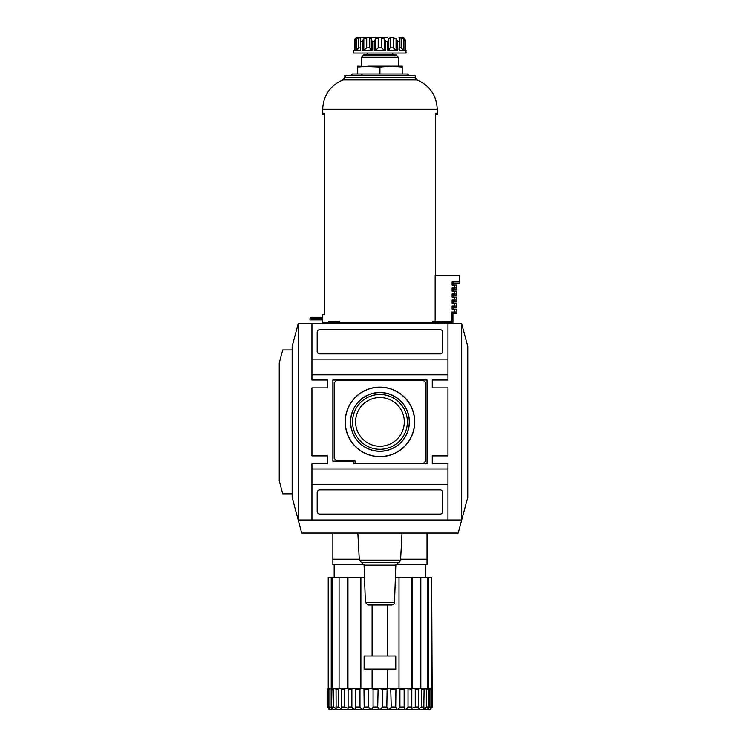 <?xml version="1.0" encoding="UTF-8"?>
<svg xmlns="http://www.w3.org/2000/svg" width="747" height="747" viewBox="0 0 747 747"><rect width="100%" height="100%" fill="white"/><g stroke="black" fill="none" stroke-linecap="round" stroke-linejoin="round"><path stroke-width="1.12" d="M399.029 49.816L399.412 37.574L403.613 38.732L404.911 41.272L405.49 41.272L404.818 38.732L403.501 37.63M404.911 41.272L404.911 50.432L399.215 50.432M399.561 47.817L401.167 47.817L403.613 50.254L403.613 38.732M398.963 37.789L399.412 37.574L399.412 38.853M396.078 50.254L393.211 47.817L390.177 47.817L388.701 50.254L387.786 50.432L397.656 50.432L396.078 50.254L396.078 38.732L397.656 41.272L396.078 38.732L393.211 37.574L390.177 37.574L388.701 38.732L388.701 50.273M378.206 47.817L381.708 47.817L381.708 37.574L378.206 37.574L378.206 47.817L375.694 50.254L374.256 50.432L385.657 50.432L384.21 50.254L384.21 38.732L385.657 41.272L387.786 41.272L388.701 38.732M381.708 37.574L384.21 38.732M381.708 47.817L384.21 50.254M375.694 50.254L375.694 38.732L378.206 37.574M369.728 47.817L369.728 37.574L366.702 37.574L363.836 38.732L363.836 50.254L362.258 50.432L363.836 50.254L366.702 47.817L369.728 47.817L371.212 50.254L372.127 50.432L371.212 50.254L371.212 38.853M363.836 38.732L362.258 41.272L362.258 50.432L372.127 50.432L372.127 41.272L371.212 38.732L371.212 50.273M369.728 37.574L371.212 38.639M360.353 47.817L358.747 47.817L356.291 50.254L356.291 38.732L354.993 41.272L354.993 50.432L360.689 50.432L360.353 39.703L360.493 37.574L360.95 37.789M360.493 38.853L360.493 37.574L356.291 38.732M354.423 50.432L354.395 40.786L354.395 50.432L353.798 50.432L353.798 53.046L406.116 53.046L404.818 38.732M354.993 41.272L354.423 41.272L355.086 38.732L356.487 37.574M383.734 37.35L357.72 37.35L355.086 38.732M355.096 38.723L355.6 38.2M357.832 49.218L357.187 49.778M357.72 37.35L387.506 37.35M344.638 75.802L415.267 75.802L414.744 75.279L345.161 75.279L344.638 77.483L342.948 79.929C330.165 85.56 323.404 95.345 322.667 109.286L437.247 109.286L437.247 114.524L435.408 114.524M344.638 77.109L345.161 76.586M388.701 38.853L388.701 50.254L387.786 50.432L387.786 41.272M406.116 50.432L405.518 50.357L405.49 41.272M375.694 38.732L374.256 41.272L372.127 41.272M367.235 53.046L367.235 54.354M362.911 55.997L364.228 54.354L395.686 54.354L397.002 55.997M362.463 74.009L361.156 75.279M456.342 312.022L454.802 312.022L454.802 313.329L456.342 313.329L456.342 309.146L454.802 309.146L454.802 312.022L451.328 312.022L451.328 322.489L452.943 322.489L452.943 321.182L442.588 321.182L442.588 323.796M446.398 323.796L446.398 322.489L451.328 322.489M453.728 283.253L459.741 283.253L459.741 275.372L435.165 275.372L435.165 321.182M456.342 287.959L456.342 285.083L454.802 285.083L454.802 289.266L456.342 289.266L456.342 287.959L452.122 287.959L452.122 291.097L454.802 291.097L454.802 295.28L456.342 295.28L456.342 293.973L452.122 293.973L452.122 297.11L454.802 297.11L454.802 301.302L456.342 301.302L456.342 299.995L452.122 299.995L452.122 303.133L454.802 303.133L454.802 307.316L456.342 307.316L456.342 306.009L452.122 306.009L452.122 309.146L454.802 309.146M453.728 289.266L454.802 289.266M453.728 295.28L454.802 295.28M453.728 301.302L454.802 301.302M453.728 307.316L454.802 307.316M452.943 313.329L454.802 313.329M322.667 109.286L322.667 114.524L324.506 114.524M322.667 113.217L324.506 113.217L324.506 314.636L322.667 314.636L322.667 323.796M322.667 317.26L311.284 317.26L309.977 318.567L309.977 319.875L322.667 319.875M309.977 318.567L322.667 318.567M327.681 689.248L328.092 707.036C329.698 710.07 329.95 710.07 328.867 707.036C329.95 710.07 329.698 710.07 328.092 707.036L327.681 707.036C329.053 710.07 329.053 710.07 327.681 707.036L327.681 689.248L328.194 688.725L348.093 688.725L348.102 708.315L344.638 707.036L344.638 689.248L345.273 688.725M348.074 707.036L351.884 707.036L351.884 689.248L348.074 689.248L348.093 688.725L355.665 688.725L355.759 707.036C355.152 710.07 353.863 710.07 351.884 707.036L352.649 708.754M352.668 708.772L354.143 709.286M390.756 688.725L391.232 707.036C389.532 710.07 388.067 710.07 386.825 707.036L387.133 688.725L379.952 688.725L382.193 689.248L382.193 707.036C380.699 710.07 379.215 710.07 377.721 707.036L378.122 688.725L372.109 688.725L373.08 689.248L373.08 707.036C371.857 710.07 370.381 710.07 368.673 707.036L369.307 708.754M373.08 707.036L377.721 707.036L378.243 708.754M386.909 707.988L388.169 709.248M391.232 707.036L395.733 707.036C396.666 710.07 398.067 710.07 399.934 707.036L404.155 707.036C404.762 710.07 406.051 710.07 408.03 707.036L411.84 707.036L411.812 708.315L411.821 688.725L412.615 688.725L412.615 577.543L411.952 577.543L411.952 688.725M423.829 709.202L425.529 708.763L426.341 707.036L423.782 709.043L424.109 689.248L423.866 688.725L420.832 688.725L423.866 688.725M431.252 688.725L431.822 689.248L431.822 707.036C430.216 710.07 429.955 710.07 431.047 707.036C429.955 710.07 430.216 710.07 431.822 707.036L432.224 707.036C430.86 710.07 430.86 710.07 432.224 707.036L431.682 577.543L431.682 688.725L428.675 688.725L428.675 577.543L427.527 577.543L427.527 688.725L425.706 688.725L428.311 689.248L428.311 707.036L427.732 709.192L429.842 707.036L429.842 689.248L431.047 689.248L430.617 688.725M420.785 688.725L421.439 689.248L421.439 707.036L418.423 708.782L418.432 688.725M414.632 688.725L415.267 689.248L415.267 707.036L411.812 708.315M363.976 688.725L364.181 707.036C363.247 710.07 361.847 710.07 359.979 707.036L359.979 689.248L360.885 688.725L360.885 577.543L347.953 577.543L347.953 688.725M341.482 688.725L341.491 708.782L338.475 707.036L338.475 689.248L339.119 688.725M336.047 688.725L336.131 709.043L333.573 707.036L333.573 689.248L334.208 688.725M331.939 688.725L331.603 707.036L332.182 709.192L330.071 707.036L330.071 689.248L330.688 688.725M429.656 709.65L330.249 709.65L430.963 709.295M372.109 656.025L364.125 656.025L364.125 669.368L395.779 669.368L395.779 656.025L372.109 656.025L372.109 605.014M363.976 564.461L332.873 564.461L332.873 533.069M400.635 559.232L427.041 559.232L427.041 533.069M427.041 559.232L427.041 564.461L395.938 564.461M332.873 559.232L359.279 559.232M411.84 689.248L411.821 688.725L407.423 688.725L411.84 689.248M429.226 688.725L429.842 689.248M429.842 707.036L431.047 707.036L431.047 689.248M423.782 688.725L428.311 689.248M387.805 669.368L387.805 688.725L387.133 688.725L407.423 688.725M399.384 688.725L399.934 689.248L404.155 689.248L404.248 688.725M395.733 707.036L395.938 688.725M364.181 707.036L368.673 707.036L368.673 689.248L369.158 688.725M355.665 688.725L360.53 688.725M351.884 689.248L352.481 688.725M329.296 688.725L328.867 689.248L330.071 689.248M328.092 689.248L328.661 688.725M399.934 707.036L399.934 689.248M341.351 707.036L344.638 707.036L344.638 689.248L341.351 689.248M330.071 707.036L328.867 707.036L328.867 689.248M432.224 707.036L431.822 689.248M428.311 707.036L426.341 707.036L426.341 689.248M408.03 707.036L408.03 689.248M404.155 707.036L404.155 689.248M328.232 688.725L328.232 577.543L331.238 577.543L331.238 688.725M335.776 688.725L339.082 688.725L339.082 577.543L332.378 577.543L332.378 688.725M332.378 577.543L331.238 577.543M347.299 688.725L347.299 577.543L347.953 577.543M360.885 688.725L372.109 688.725L372.109 669.368M379.952 688.725L378.122 688.725L379.952 688.725M399.019 688.725L399.019 577.543L411.952 577.543M412.615 688.725L420.832 688.725L420.832 577.543L427.527 577.543M428.675 688.725L427.742 688.725M334.18 564.461L334.18 577.543M339.082 577.543L347.299 577.543M360.885 577.543L364.517 577.543M395.396 577.543L399.019 577.543M412.615 577.543L420.832 577.543M428.675 577.543L431.682 577.543M387.805 656.025L387.805 605.014M395.649 669.107L364.256 669.107L364.256 656.025L395.649 656.025L395.649 669.107M365.386 602.484L394.519 602.484C395.144 603.118 394.267 603.959 391.904 605.014L368 605.014L365.386 602.484L364.088 565.134L359.326 560.157L357.86 533.069M298.202 323.796L298.202 519.996L461.702 519.996L461.702 323.796L298.202 323.796L292.152 346.393L292.152 497.399L301.713 533.069L458.2 533.069L467.762 497.399L467.762 346.393L461.702 323.796M311.938 484.682L311.938 519.987L447.967 519.987L447.967 484.682L311.938 484.682L311.938 468.985L447.967 468.985L447.967 463.747L432.27 463.747L432.27 455.903L447.967 455.903L447.967 387.889L432.27 387.889L432.27 380.036L447.967 380.036L447.967 374.807L311.938 374.807L311.938 359.111L447.967 359.111L447.967 374.807M311.938 374.807L311.938 380.036L327.634 380.036L327.634 387.889L311.938 387.889L311.938 455.903L327.634 455.903L327.634 463.747L311.938 463.747L311.938 468.985M440.123 514.104A2.614 2.614 0 0 0 442.738 511.49L442.738 492.525A2.614 2.614 0 0 0 440.123 489.911L319.791 489.911A2.614 2.614 0 0 0 317.176 492.525L317.176 511.49A2.614 2.614 0 0 0 319.791 514.104L440.123 514.104M447.967 468.985L447.967 484.682M442.738 351.267L442.738 332.303A2.614 2.614 0 0 0 440.123 329.679L319.791 329.679A2.614 2.614 0 0 0 317.176 332.303L317.176 351.267A2.614 2.614 0 0 0 319.791 353.882L440.123 353.882A2.614 2.614 0 0 0 442.738 351.267M447.967 359.111L447.967 323.796L311.938 323.796L311.938 359.111M432.27 463.747L432.27 455.903M432.27 387.889L432.27 380.036M427.041 463.747L427.041 380.036L332.873 380.036L332.873 461.132L353.798 461.132L353.798 463.747L427.041 463.747M423.119 463.616L425.734 461.002L425.734 382.791L423.119 380.167L336.794 380.167L334.18 382.791L334.18 458.387L336.794 461.002L355.105 461.002L355.105 463.616L423.119 463.616M345.17 421.896A34.792 34.792 0 0 0 397.348 452.019A34.792 34.792 0 0 0 397.348 391.764A34.792 34.792 0 0 0 345.17 421.896M352.547 421.896A27.406 27.406 0 0 0 393.66 445.632A27.406 27.406 0 0 0 393.66 398.16A27.406 27.406 0 0 0 352.547 421.896M355.591 421.896A24.371 24.371 0 0 0 392.138 442.999A24.371 24.371 0 0 0 392.138 400.794A24.371 24.371 0 0 0 355.591 421.896M350.53 421.896A29.432 29.432 0 0 0 394.668 447.378A29.432 29.432 0 0 0 394.668 396.405A29.432 29.432 0 0 0 350.53 421.896M350.651 421.896A29.301 29.301 0 0 0 394.603 447.276A29.301 29.301 0 0 0 394.603 396.517A29.301 29.301 0 0 0 350.651 421.896M345.291 421.896A34.661 34.661 0 0 0 397.283 451.916A34.661 34.661 0 0 0 397.283 391.876A34.661 34.661 0 0 0 345.291 421.896M327.634 380.036L327.634 387.889M327.634 455.903L327.634 463.747M442.588 321.182L432.756 321.182L432.756 322.489L335.44 322.489L335.459 321.182M435.408 275.372L435.408 113.217L437.247 113.217M351.183 75.279L352.491 73.972L407.423 73.972L408.73 75.279M357.72 67.043L357.72 66.128L379.952 67.043L379.952 73.972L357.72 73.972L357.72 67.043L368.841 66.128L402.194 66.128L402.194 73.972M339.446 322.489L339.446 321.182L328.96 321.182L328.96 322.489L322.667 322.489M454.802 285.083L452.122 285.083L452.122 281.946L459.741 281.946M328.96 322.489L335.44 322.489M432.756 322.489L446.398 322.489L446.398 321.182M398.263 57.267L361.641 57.267L363.247 55.661L396.666 55.661L398.263 57.267L398.263 66.128M361.641 57.267L361.641 66.128M379.952 67.043L391.073 66.128L402.194 67.043M456.342 306.009L456.342 303.133L454.802 303.133M456.342 299.995L456.342 297.11L454.802 297.11M456.342 293.973L456.342 291.097L454.802 291.097M292.152 349.96L282.749 349.96L279.238 363.033L279.238 480.751L282.749 493.832L292.152 493.832M401.167 47.817L401.167 37.574M397.656 50.432L397.656 41.272L399.215 41.272M393.211 47.817L393.211 37.574M390.177 47.817L390.177 37.574M385.657 50.432L385.657 41.272M366.702 47.817L366.702 37.574M358.747 47.817L358.747 37.574M360.689 41.272L362.258 41.272M374.256 50.432L374.256 41.272M362.921 55.633L396.993 55.633M421.439 707.036L424.109 707.036M415.267 707.036L418.563 707.036M382.193 707.036L386.825 707.036M355.759 707.036L359.979 707.036M335.805 707.036L338.475 707.036M331.603 707.036L333.573 707.036M421.439 689.248L424.109 689.248M415.267 689.248L418.563 689.248M391.232 689.248L395.733 689.248M382.193 689.248L386.825 689.248M373.08 689.248L377.721 689.248M364.181 689.248L368.673 689.248M355.759 689.248L359.979 689.248M335.805 689.248L338.475 689.248M331.603 689.248L333.573 689.248M359.326 560.157L400.579 560.157L402.045 533.069M364.088 565.134L395.826 565.134L394.519 602.484M361.707 562.622L398.207 562.622L395.826 565.134M344.638 77.483L415.267 77.483L415.267 78.79M342.948 79.929L416.957 79.929L415.267 77.483L415.267 75.802M360.353 39.74L360.353 50.413M354.395 40.786L354.395 50.357L353.798 50.432M403.501 37.574L402.194 37.35M392.679 53.046L392.679 54.354M399.561 39.74L399.561 50.413M405.518 40.786L405.518 50.432M437.247 322.489L437.247 323.796M328.941 709.295L330.249 709.65M425.734 564.461L425.734 577.543M398.207 562.622C398.646 563.21 399.44 562.388 400.579 560.157M437.247 109.286C436.556 95.308 429.786 85.522 416.957 79.929M452.943 321.182L452.943 312.022M453.728 309.146L453.728 306.009M453.728 303.133L453.728 299.995M453.728 297.11L453.728 293.973M453.728 291.097L453.728 287.959M453.728 285.083L453.728 281.946"/></g></svg>
